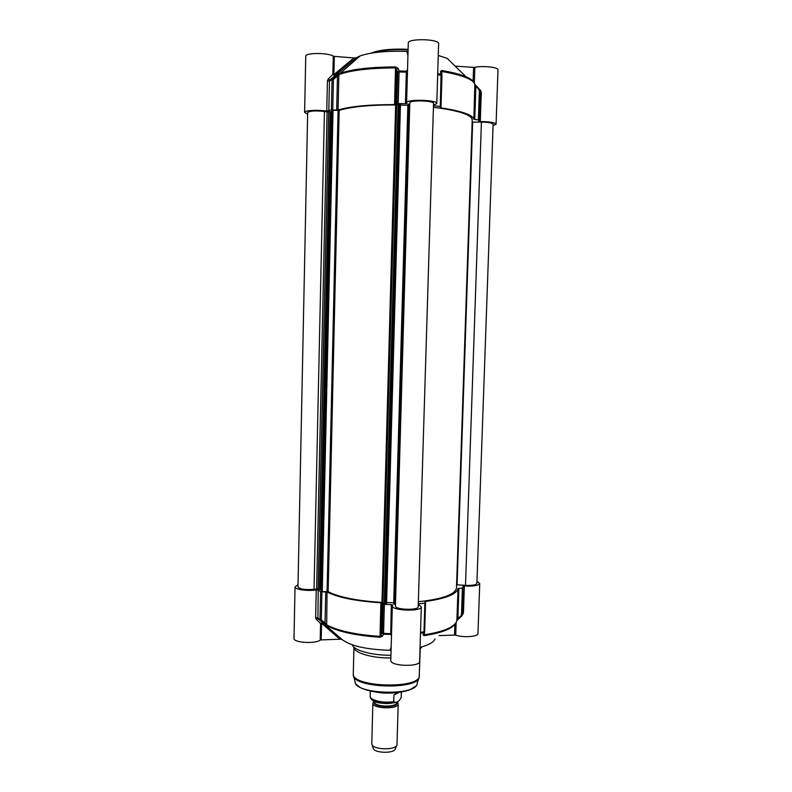 <?xml version="1.0" encoding="UTF-8"?>
<svg xmlns="http://www.w3.org/2000/svg" width="792" height="792" viewBox="0 0 792 792"><rect width="100%" height="100%" fill="white"/><g stroke="black" fill="none" stroke-linecap="round" stroke-linejoin="round"><path stroke-width="1.19" d="M307.642 114.137L304.613 112.395C304.178 110.405 317.909 109.613 326.75 111.147L331.363 109.999L338.055 110.038C350.133 106.376 368.963 104.564 394.525 104.603L398.208 103.534L405.445 103.732L406.949 103.495L406.583 102.792C405.87 98.99 437.728 99.772 436.788 103.534L433.491 105.267M328.809 111.098L329.472 80.952L334.976 75.438L333.907 74.606L334.313 56.39L333.264 56.153L332.858 74.379L328.165 79.071L327.413 81.012L326.75 111.147M333.264 56.153C328.254 52.609 305.029 52.658 305.752 56.192L304.613 112.395M433.481 105.673L440.283 106.494L440.995 106.752L440.194 107.603L440.837 107.841C461.687 111.048 472.695 114.86 473.873 119.305L479.239 120.067L478.764 121.305L480.289 121.562C489.733 121.671 494.99 122.552 496.069 124.215L493.05 125.671M480.249 90.664L479.883 89.674L479.378 90.387L480.249 90.654L479.239 120.077L480.071 89.932M328.165 79.071L329.749 80.061L332.482 78.685L332.036 79.675L333.422 79.556L332.492 78.685L336.55 75.458L332.402 78.754M334.313 56.39L353.905 57.935L333.907 74.606L332.858 74.379L334.57 75.646L356.123 57.816L360.093 55.925C370.795 52.272 386.367 50.767 406.801 51.401L407.92 55.351M408.038 51.252L406.801 51.401M436.788 103.534L438.62 43.748C439.61 38.907 407.593 38.155 408.276 43.035L406.583 102.792M438.263 55.45L447.183 58.361L466.043 76.765C460.241 74.329 452.143 72.25 441.748 70.518L440.421 71.508L441.055 74.191L437.699 73.725M455.152 66.132L473.596 67.36L473.111 81.685M496.069 124.215L498 69.874C498.673 67.28 483.11 65.538 474.863 67.31L473.596 67.36M353.321 61.835L349.015 65.597M356.123 57.816L353.905 57.935M345.045 72.656L346.589 71.389M480.289 121.562L481.288 92.367L480.526 90.377M441.283 72.498L441.976 71.508C462.865 75.181 473.883 79.616 475.032 84.833L479.378 90.387L478.378 119.83M437.669 74.695L441.976 75.478L440.976 106.702M398.208 103.534L399.079 71.953L406.345 72.151L405.445 103.732M394.525 104.603L395.525 67.914L397.772 72.151L399.079 71.953L399.128 70.973L398.039 68.231L395.604 66.944C370.943 67.013 352.499 69.112 340.253 73.25L336.531 75.458L339.263 73.626L338.867 74.587C350.995 70.221 369.884 68.003 395.525 67.914L395.604 66.944M332.739 109.9L333.422 79.556L338.867 74.587L338.055 110.038M327.413 81.012L329.472 80.952L332.036 79.675L331.363 109.999M407.524 69.607L406.623 71.171L399.128 70.973L397.772 72.151L396.901 103.703M474.557 83.447C473.982 81.18 471.141 78.953 466.043 76.765M480.249 90.654L474.933 84.338M462.815 75.527L464.072 76.854M341.778 72.735L340.481 74.002M479.883 89.674L476.358 85.972L475.853 86.684L474.745 119.533M473.873 119.305L474.853 84.1M441.312 72.607L440.421 71.508M441.748 70.518L441.867 74.874M441.956 75.428L441.055 74.191L440.283 106.494M407.454 72.072L406.345 72.151L406.623 71.171L407.484 71.052M398.039 68.231L396.703 69.409L395.743 104.435M336.699 110.118L337.471 76.329L336.55 75.458M372.24 52.985C380.734 50.223 392.674 49.183 408.078 49.856M408.098 49.312C391.119 48.619 378.705 49.916 370.854 53.212M441.916 70.934L449.064 72.805M449.638 72.923L448.411 71.735M364.934 69.32L365.33 68.666L367.29 69.082M352.192 70.191L350.777 71.379M357.38 70.26L365.637 68.3M376.289 67.439L375.952 68.429M374.854 68.241L375.715 67.478M390.317 67.934L390.357 66.954M453.331 72.805L454.578 74.032M418.275 604.355L421.304 606.84C421.948 611.81 391.406 610.81 392.327 605.9L392.723 604.999L391.307 604.593L384.358 604.385L380.893 602.771C356.39 601.197 338.441 597.633 327.037 592.079L320.612 591.693L318.216 590.089L316.246 589.901C307.672 591.357 294.525 589.446 295.04 586.852L298.03 584.763M295.04 586.852L294 638.411C293.159 642.639 315.256 644.094 320.196 640.124L321.205 639.906L321.582 623.294L322.601 622.631M316.246 589.901L315.632 617.631L316.275 619.413L320.572 623.502L320.196 640.124M454.875 624.502L454.519 635.065L455.727 635.204C463.459 637.847 478.398 636.669 477.962 633.491L479.734 583.516C478.566 585.625 473.448 586.446 464.369 585.981L462.884 586.228L463.251 587.882L458.033 588.555C456.558 594.297 445.718 598.603 425.502 601.465L424.858 601.732L425.571 602.9L424.868 603.187L418.295 603.841M454.519 635.065L439.144 635.62M435.006 638.906C433.66 642.282 428.69 645.084 420.067 647.302M392.327 605.9L390.783 660.429C389.842 666.24 420.245 667.26 419.631 661.389L421.304 606.84M391.159 647.173L389.892 650.282L391.06 650.539M389.892 650.282C366.468 649.569 350.519 645.975 342.045 639.49L317.919 618.691L318.216 590.089M322.483 622.542L320.572 623.502L321.582 623.294L339.946 639.223L342.045 639.49M339.946 639.223L321.205 639.906M421.978 646.797L420.007 649.183M390.931 655.241C372.042 655.489 353.737 650.41 352.311 644.837M383.12 604.098L382.318 633.026L383.556 634.214L383.556 633.352L382.318 633.026L379.972 636.392C355.549 634.719 337.649 630.808 326.294 624.66L325.037 622.948L324.106 623.631L320.364 620.512L321.305 619.829L319.988 619.591L320.364 620.512L317.919 618.691L316.275 619.413M391.515 634.6L390.713 634.422L391.486 635.719M391.307 604.593L390.713 634.422L383.556 634.214L382.378 636.352L381.17 635.174L382.051 603.058M324.106 623.631L326.66 625.561C337.956 631.689 355.737 635.59 379.992 637.253L382.378 636.352M420.502 633.154L423.73 632.778L424.67 631.65M462.32 614.909L462.34 614.394M462.587 614.701L463.439 612.919L464.369 585.981M462.32 615.018L458.301 619.176M458.291 619.166L461.865 615.909M462.399 588.139L461.469 615.295L457.865 618.572L458.271 619.196L456.895 620.611M456.905 620.572L458.261 619.186M458.885 588.298L457.865 618.572L456.964 620.304C455.469 626.71 444.639 631.541 424.462 634.788L423.859 634.046M425.552 602.969L424.68 631.6L422.978 634.887L424.542 632.174L424.195 635.649C442.768 632.689 453.42 628.294 456.142 622.453L455.727 635.204M422.978 634.887L424.195 635.649M420.146 649.341L419.988 649.876M390.852 657.954C372.28 658.251 354.39 653.024 354.004 647.5M476.962 581.397L479.734 583.516M397.079 701.88L398.208 703.811C398.732 709.612 372.032 708.86 372.854 703.108L374.131 701.207M401.326 692.119L401.168 697.653C398.623 702.068 396.158 703.355 393.743 701.524L393.931 695.02L397.703 692.634M393.931 695.02L398.881 692.495M398.208 703.811L396.99 744.678C396.485 750.598 371.983 749.915 371.785 743.975L372.854 703.108M396.683 745.43L395.366 748.628C394.891 753.875 373.388 753.271 373.19 748.004L372.052 744.737M321.126 591.188L331.878 110.415M338.085 110.444L327.086 591.535L328.126 591.703L339.164 110.375L331.878 110.276M339.164 110.375C351.094 106.672 369.923 104.871 395.644 104.96L381.982 602.375L385.476 604.157L386.555 603.9L400.475 104.029L399.356 103.772L385.476 604.157M382.922 602.613L396.634 104.821L395.644 104.96M396.634 104.821L398.109 103.891L384.278 603.92M385.358 604.157L399.237 103.762L398.109 103.891M400.445 105.049L407.85 105.286M393.683 604.048L407.89 104.267L393.683 604.048L395.475 604.415M394.802 604.365L409.078 104.089L407.89 104.267M409.078 104.089L394.951 604.365M409.781 104.079L409.226 104.089M409.81 102.881C409.276 99.901 434.273 100.515 433.541 103.465L418.206 606.721C418.691 610.622 394.723 609.84 395.436 605.979L409.81 102.881M433.432 107.266C458.697 110.553 471.626 114.731 472.23 119.78L456.489 587.822C455.519 594.406 442.807 599.049 418.354 601.742M456.588 584.793L457.083 584.803L472.656 122.097L472.151 122.077M472.656 122.097L481.417 122.097C488.476 122.235 492.377 122.928 493.109 124.176L476.893 583.367C476.091 584.961 472.289 585.625 465.498 585.357L457.083 584.803M324.433 111.454L314.028 589.347C305.108 589.99 299.762 589.169 297.98 586.872L307.672 112.533C309.603 110.88 315.186 110.514 324.433 111.454L327.086 111.85L316.602 589.01L318.117 589.169L328.66 111.801L327.086 111.85M328.71 111.781L318.156 589.198L319.998 589.337L330.62 111.771L328.66 111.801M331.779 112.078L330.62 111.949M321.116 589L319.998 589.09M314.028 589.347L316.602 589.01M393.703 602.712L386.595 602.563M328.126 591.703C339.372 597.307 357.331 600.871 381.982 602.375M327.086 591.535L322.245 591.584L333.046 110.167M331.917 110.256L321.156 591.396L322.245 591.584M331.749 79.012L331.729 79.814M474.329 83.081L474.863 67.31M481.288 92.367L480.19 92.288M440.837 107.841L440.867 106.9M433.887 105.732L433.897 105.178M455.855 73.438L457.014 74.656M336.828 75.616L338.313 74.151M363.092 69.043L364.983 69.191M371.23 67.785L370.408 68.815M376.25 68.409L377.091 67.399M386.971 67.013L386.942 67.993M315.632 617.631L317.602 617.839L319.988 619.591L320.612 591.693M384.358 604.385L383.556 633.352L391.545 633.709M379.992 637.253L380.893 602.771M327.037 592.079L326.66 625.561M325.75 591.881L325.037 622.948L321.305 619.829L321.928 591.911M424.868 603.187L423.977 631.917L420.522 632.313M462.389 612.958L463.439 612.919M456.875 620.7L458.033 588.555M419.394 675.447C421.037 689.406 350.915 687.446 353.281 673.606L353.4 674.933C352.381 688.347 419.532 690.218 419.206 676.774L420.205 649.252M418.829 678.011L417.156 683.387C417.374 696.287 354.192 694.525 355.073 681.655L353.707 676.16M418.661 604.514L418.681 603.781M425.462 602.692L425.502 601.465M462.32 614.998L463.251 587.882L462.32 615.008M396.673 702.068L396.663 702.583C397.109 707.642 373.755 706.989 374.467 701.959L374.477 701.633M374.487 701.544C370.359 707.612 400.445 708.454 396.673 702.167M393.802 701.969C386.615 703.603 380.447 703.088 375.299 700.445M372.547 699.227C373.567 702.761 387.1 704.87 394.426 702.583M401.405 692.109L401.168 697.653M393.743 701.524C383.932 703.534 369.567 700.257 370.181 696.237C370.458 698.178 371.24 699.504 372.557 700.217C375.952 703.286 383.387 704.088 394.871 702.633M319.493 589.377L330.115 111.712M481.417 122.097L465.498 585.357M329.71 80.16L356.063 57.846M345.134 72.636L346.688 71.369M441.203 75.181L441.213 74.626M440.995 106.752L441.976 75.478L441.283 72.478M360.093 55.925L340.253 73.25M462.766 75.507L464.013 76.834M476.358 85.972L475.032 84.714M330.64 80.329L330.66 79.556M448.51 71.755L449.737 72.943M354.697 69.746L353.39 70.894M375.537 67.488L374.695 68.498M454.529 74.022L453.272 72.795M424.641 631.897L425.571 602.9M353.945 647.401L353.281 673.606M415.642 686.129L409.563 689.951C401.96 692.426 393.109 693.446 383.021 693C372.794 691.861 365.221 690.07 360.32 687.624L356.42 684.446M374.487 701.385L374.467 701.959M374.487 701.405L373.339 701.93M396.723 702.049L397.792 702.613M375.557 700.524C376.794 702.088 386.981 704.157 393.792 701.93M370.319 691.228L370.181 696.237M401.138 697.93L401.257 697.108M331.818 110.345L321.067 591.278M400.475 104.019L386.555 603.9"/></g></svg>
